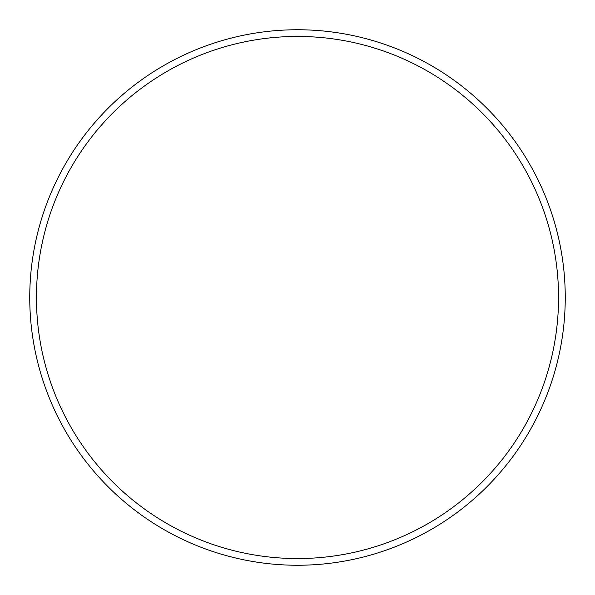 <?xml version="1.0" encoding="UTF-8"?>
<svg xmlns="http://www.w3.org/2000/svg" width="595" height="595" viewBox="0 0 595 595"><rect width="100%" height="100%" fill="white"/><g stroke="black" fill="none" stroke-linecap="round" stroke-linejoin="round"><path stroke-width="0.89" d="M558.556 297.5A261.056 261.056 0 0 0 297.5 36.444A261.056 261.056 0 0 0 36.444 297.5A261.056 261.056 0 0 0 297.5 558.556A261.056 261.056 0 0 0 558.556 297.5M29.75 297.5A267.75 267.75 0 0 1 297.5 29.75A267.75 267.75 0 0 1 565.25 297.5A267.75 267.75 0 0 1 297.5 565.25A267.75 267.75 0 0 1 29.75 297.5"/></g></svg>

